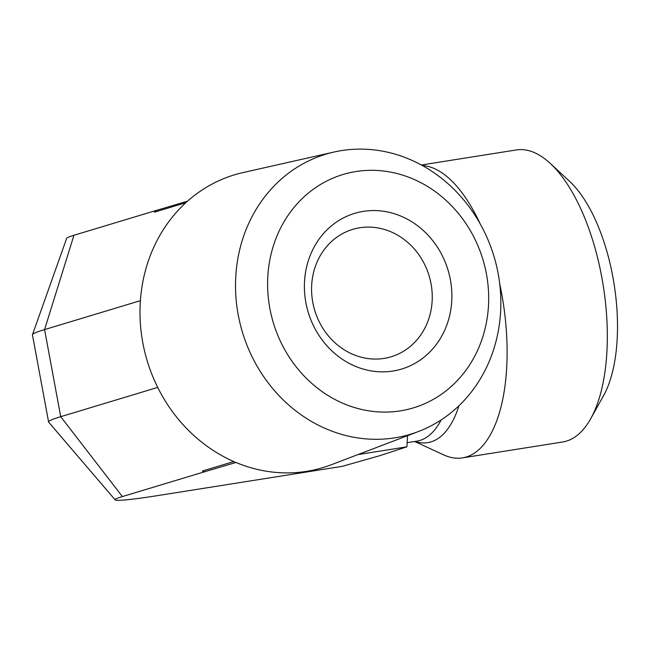 <?xml version="1.0" encoding="UTF-8"?>
<svg xmlns="http://www.w3.org/2000/svg" width="649" height="649" viewBox="0 0 649 649"><rect width="100%" height="100%" fill="white"/><g stroke="black" fill="none" stroke-linecap="round" stroke-linejoin="round"><path stroke-width="0.97" d="M394.803 437.832A146.276 131.358 73.2 0 0 418.386 431.544A146.276 131.358 73.2 0 0 493.946 256.266A146.276 131.358 73.2 0 0 334.032 152.036A146.276 131.358 73.2 0 0 239.043 318.992A146.276 131.358 73.2 0 0 394.803 437.832M400.319 410.874A121.882 109.454 -106.8 0 1 273.261 246.239A121.882 109.454 -106.8 0 1 460.839 216.506A121.882 109.454 -106.8 0 1 400.319 410.874M363.343 211.371A81.32 73.029 73.2 0 0 322.967 341.049A81.32 73.029 73.2 0 0 448.11 321.206A81.32 73.029 73.2 0 0 363.343 211.371M418.386 431.544L331.168 464.789A152.921 137.328 -106.8 0 1 306.523 471.361A152.921 137.328 -106.8 0 1 235.952 462.477L235.741 462.542A152.937 137.337 -106.8 0 1 233.591 461.617L233.762 461.544A152.921 137.328 -106.8 0 1 185.792 202.739L185.622 202.772A152.937 137.337 -106.8 0 1 187.31 201.247L187.52 201.182A152.921 137.328 -106.8 0 1 242.994 172.585L334.032 152.036M359.806 227.767A66.531 59.749 -106.8 0 1 430.182 279.743A66.531 59.749 -106.8 0 1 391.136 356.78A66.531 59.749 -106.8 0 1 314.716 310.352A66.531 59.749 -106.8 0 1 352.691 229.389A66.531 59.749 -106.8 0 1 359.806 227.767M185.622 202.772L154.486 212.166L154.892 210.844L187.31 201.247M154.486 212.166A152.937 137.337 -106.8 0 1 156.174 210.641M235.741 462.542L203.324 472.139L202.456 471.012L233.591 461.617M204.605 471.937A152.937 137.337 -106.8 0 1 202.456 471.012M157.723 387.412L60.722 416.682L122.369 496.566L203.324 472.139M154.892 210.844L73.945 235.271L44.578 329.587L60.722 416.682A128.04 6.863 -10.5 0 0 48.594 421.98L32.45 334.884A128.04 6.863 -10.5 0 1 32.474 334.665A128.04 6.863 -10.5 0 1 44.578 329.587L140.403 300.665M421.379 164.992L516.361 149.935A147.85 64.559 81 0 1 550.222 163.386A147.85 64.559 81 0 1 603.27 285.86A147.85 64.559 81 0 1 590.695 418.727A147.85 64.559 81 0 1 566.415 441.125A147.85 64.559 81 0 1 562.659 441.993L462.437 457.878A147.85 64.559 81 0 1 443.64 454.86L414.67 441.498M590.695 418.727L603.521 395.752A124.194 54.232 -99 0 0 614.092 284.14A124.194 54.232 -99 0 0 569.53 181.266L550.222 163.386M422.345 165.527A147.85 64.559 81 0 1 480.13 223.767M499.706 283.791A147.85 64.559 81 0 1 462.437 457.878M122.369 496.566A76.825 4.121 -10.5 0 0 115.157 499.868A76.825 4.121 -10.5 0 0 158.275 495.511L342.193 466.363L379.162 455.866L406.907 446.828L407.556 435.674M357.899 454.6L406.907 446.828M115.157 499.868L48.691 422.183A128.04 6.863 -10.5 0 1 48.594 421.98M32.474 334.665L66.677 238.321A76.825 4.121 -10.5 0 1 73.945 235.271M407.15 442.691L416.699 441.174A124.194 54.232 -99 0 0 441.182 419.903M415.027 441.442A127.366 55.611 -99 0 0 458.948 405.755"/></g></svg>
